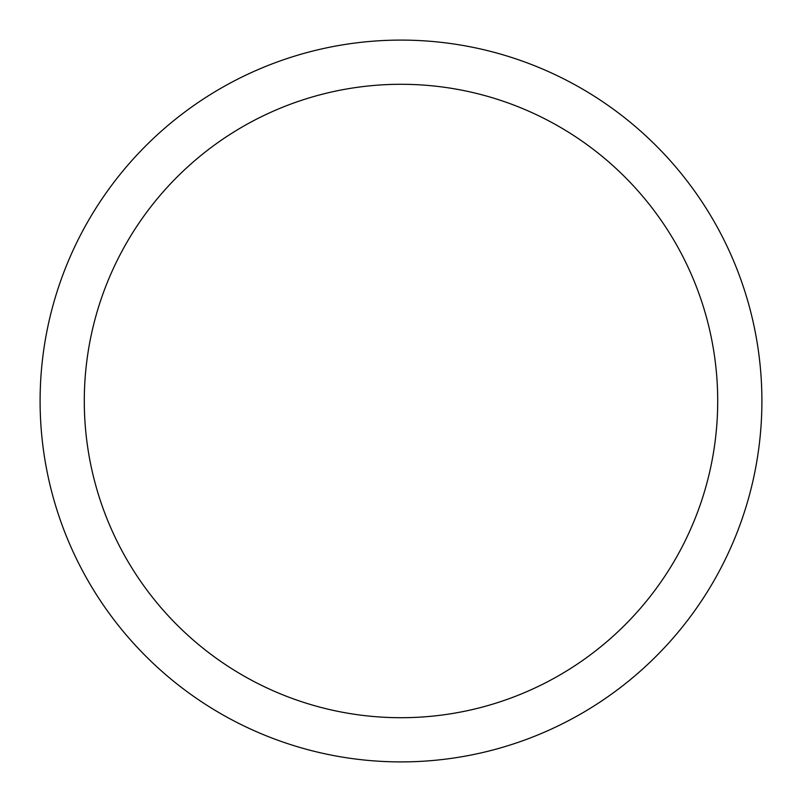 <?xml version="1.0" encoding="UTF-8"?>
<svg xmlns="http://www.w3.org/2000/svg" width="802" height="802" viewBox="0 0 802 802"><rect width="100%" height="100%" fill="white"/><g stroke="black" fill="none" stroke-linecap="round" stroke-linejoin="round"><path stroke-width="1.2" d="M401 40.1A360.9 360.9 0 0 1 761.9 401A360.9 360.9 0 0 1 401 761.9A360.9 360.9 0 0 1 40.1 401A360.9 360.9 0 0 1 401 40.1M401 84.29A316.71 316.71 0 0 1 717.71 401A316.71 316.71 0 0 1 401 717.71A316.71 316.71 0 0 1 84.29 401A316.71 316.71 0 0 1 401 84.29"/></g></svg>
